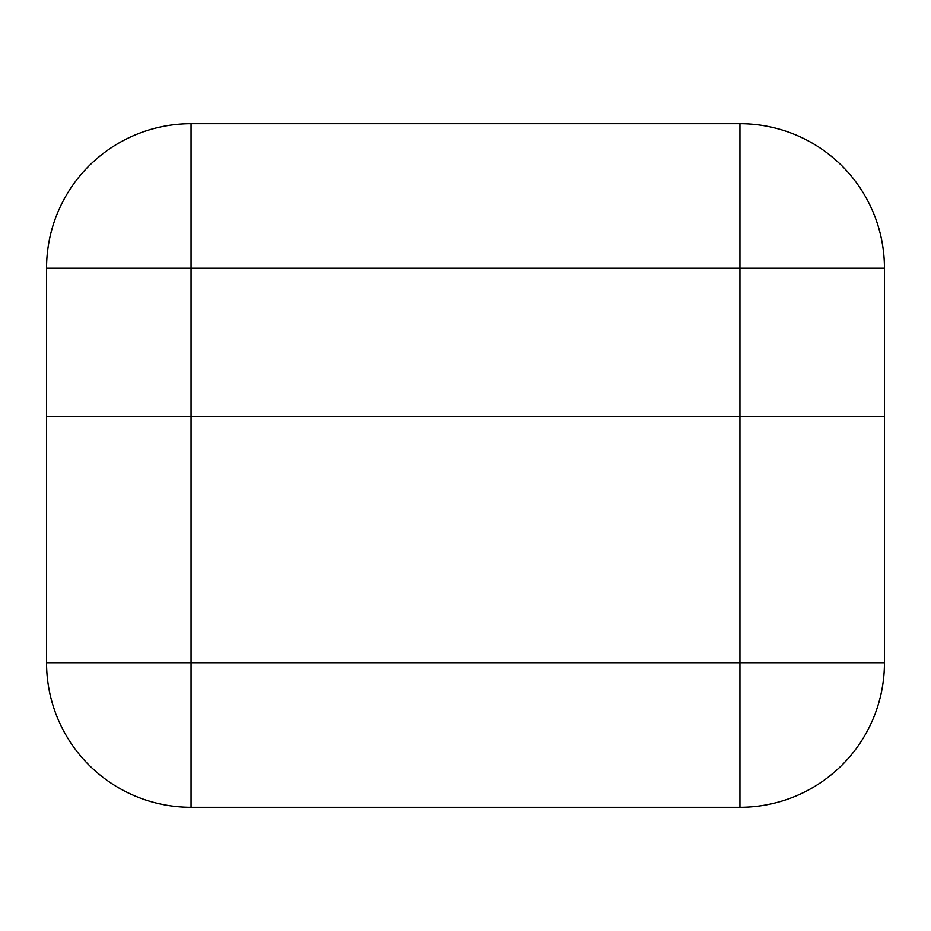<?xml version="1.0" encoding="UTF-8"?>
<svg xmlns="http://www.w3.org/2000/svg" width="931" height="931" viewBox="0 0 931 931"><rect width="100%" height="100%" fill="white"/><g stroke="black" fill="none" stroke-linecap="round" stroke-linejoin="round"><path stroke-width="1.4" d="M191.064 416.297L884.45 416.297L884.45 662.767L739.936 662.767L739.936 416.297L46.55 416.297L191.064 416.297L191.064 662.767L739.936 662.767L739.936 807.282L191.064 807.282A144.514 144.514 0 0 1 46.55 662.767L46.55 268.233A144.514 144.514 0 0 1 191.064 123.718L739.936 123.718L191.064 123.718A144.514 144.514 0 0 0 46.55 268.233L191.064 268.233L191.064 416.297M739.936 807.282A144.514 144.514 0 0 0 884.45 662.767M739.936 123.718L739.936 268.233L884.45 268.233A144.514 144.514 0 0 0 739.936 123.718A144.514 144.514 0 0 1 884.45 268.233L884.45 416.297L739.936 416.297L739.936 268.233L191.064 268.233L191.064 123.718M191.064 807.282L191.064 662.767L46.55 662.767"/></g></svg>
